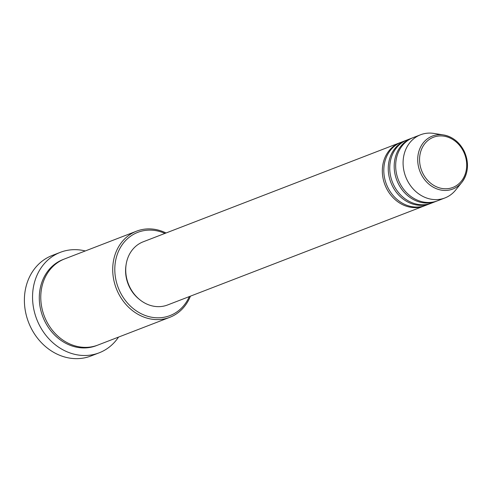 <?xml version="1.0" encoding="UTF-8"?>
<svg xmlns="http://www.w3.org/2000/svg" width="492" height="492" viewBox="0 0 492 492"><rect width="100%" height="100%" fill="white"/><g stroke="black" fill="none" stroke-linecap="round" stroke-linejoin="round"><path stroke-width="0.74" d="M424.91 205.656A33.856 28.991 -111.1 0 1 424.172 205.957A33.856 28.991 -111.1 0 1 386.079 187.464A33.856 28.991 -111.1 0 1 399.793 142.785A33.856 28.991 -111.1 0 1 400.543 142.508M430.844 203.368A33.856 28.991 -111.1 0 1 430.106 203.663L425.654 205.385A33.856 28.991 -111.1 0 1 387.561 186.892A33.856 28.991 -111.1 0 1 401.275 142.213L405.728 140.491A33.856 28.991 -111.1 0 1 406.472 140.22M430.106 203.663A33.856 28.991 -111.1 0 1 392.007 185.177A33.856 28.991 -111.1 0 1 405.728 140.491M436.773 201.08A33.856 28.991 -111.1 0 1 436.041 201.376L431.589 203.091A33.856 28.991 -111.1 0 1 393.495 184.605A33.856 28.991 -111.1 0 1 407.21 139.919L411.663 138.203A33.856 28.991 -111.1 0 1 412.407 137.926M436.041 201.376A33.856 28.991 -111.1 0 1 397.942 182.889A33.856 28.991 -111.1 0 1 411.663 138.203M464.319 151.61A28.388 24.311 -111.1 0 1 461.81 182.403L455.684 190.017A33.856 28.991 -111.1 0 1 444.94 197.944L437.523 200.804A33.856 28.991 -111.1 0 1 399.424 182.317A33.856 28.991 -111.1 0 1 413.145 137.631L420.562 134.771A33.856 28.991 -111.1 0 1 433.839 133.418L443.495 134.943A28.388 24.311 -111.1 0 1 464.307 151.579M164.943 233.411A44.631 38.216 68.9 0 0 123.351 243.177A44.631 38.216 68.9 0 0 119.753 291.227A44.631 38.216 68.9 0 0 155.294 317.709A44.631 38.216 68.9 0 0 189.322 296.584M190.422 296.159A46.168 39.532 -111.1 0 1 169.783 317.322A46.168 39.532 -111.1 0 1 117.834 292.107A46.168 39.532 -111.1 0 1 136.542 231.178A46.168 39.532 -111.1 0 1 166.044 232.987M60.35 252.328L52.195 255.477A53.862 46.119 68.9 0 0 30.369 326.565A53.862 46.119 68.9 0 0 90.977 355.98L99.132 352.832A53.862 46.119 -111.1 0 1 38.53 323.416A53.862 46.119 -111.1 0 1 60.35 252.328A53.862 46.119 -111.1 0 1 85.282 250.957M169.783 317.322L97.846 345.083A46.168 39.532 -111.1 0 1 45.897 319.868A46.168 39.532 -111.1 0 1 64.606 258.933L136.542 231.178M424.172 205.957L167.575 304.978A33.856 28.991 -111.1 0 1 129.482 286.485A33.856 28.991 -111.1 0 1 143.197 241.806L399.793 142.785M139.396 299.394A32.318 27.675 -111.1 0 1 129.175 286.461A32.318 27.675 -111.1 0 1 126.075 264.868M444.94 197.944A33.856 28.991 -111.1 0 1 406.841 179.451A33.856 28.991 -111.1 0 1 420.562 134.771M118.529 337.1A53.862 46.119 -111.1 0 1 99.132 352.832M463.716 151.942A26.9 23.038 68.9 0 0 431.644 138.049A26.9 23.038 68.9 0 0 422.548 172.753A26.9 23.038 68.9 0 0 454.614 186.646A26.9 23.038 68.9 0 0 463.716 151.942M420.857 173.541A28.388 24.311 -111.1 0 1 421.367 145.601A28.388 24.311 -111.1 0 1 443.495 134.943C452.72 136.727 459.676 142.268 464.368 151.573C469.239 163.024 468.39 173.301 461.81 182.403A28.388 24.311 -111.1 0 1 420.857 173.541M97.102 345.359A46.168 39.532 -111.1 0 1 44.415 320.44A46.168 39.532 -111.1 0 1 63.868 259.229"/></g></svg>
